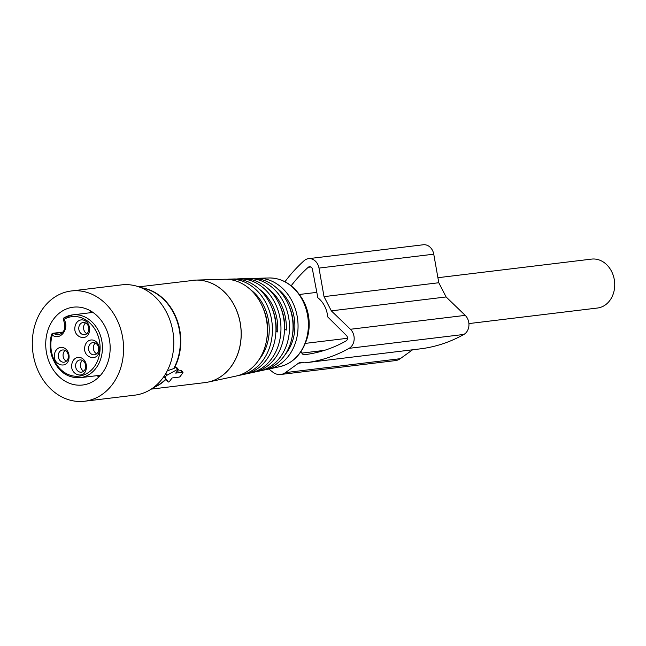 <?xml version="1.0" encoding="UTF-8"?>
<svg xmlns="http://www.w3.org/2000/svg" width="646" height="646" viewBox="0 0 646 646"><rect width="100%" height="100%" fill="white"/><g stroke="black" fill="none" stroke-linecap="round" stroke-linejoin="round"><path stroke-width="0.97" d="M437.907 277.707L591.518 259.111A24.637 20.179 83.1 0 1 613.442 276.052A24.637 20.179 83.1 0 1 605.423 304.864A24.637 20.179 83.1 0 1 597.445 308.029L468.907 323.581M291.152 285.798A163.955 134.303 83.1 0 1 308.207 267.307A3.246 2.657 83.1 0 1 309.474 266.717A3.246 2.657 83.1 0 1 312.462 269.366L317.832 297.741A24.637 20.179 83.1 0 1 327.7 316.895L346.474 335.54A3.246 2.657 83.1 0 1 346.062 340.959A163.955 134.303 83.1 0 1 304.484 354.702A3.246 2.657 83.1 0 1 304.476 354.702A3.246 2.657 83.1 0 1 301.844 353.104L301.02 351.497M167.29 375.06A2.237 0.84 137.9 0 0 165.206 377.862L168.243 381.956A1.122 0.42 137.9 0 0 168.251 381.964A1.122 0.42 137.9 0 0 169.72 381.14L172.086 377.958L179.103 377.111A1.122 0.42 137.9 0 0 180.347 376.23L182.753 372.992A1.122 0.42 137.9 0 0 182.947 372.322A1.122 0.42 137.9 0 0 182.721 372.266L175.704 373.113L178.07 369.932A1.122 0.42 137.9 0 0 178.264 369.262A1.122 0.42 137.9 0 0 177.642 369.35L167.29 375.06L165.828 373.445M166.402 379.913L163.834 376.594M177.174 371.135L181.26 370.642L181.332 371.418L181.26 370.642L182.721 372.266M141.668 287.954A51.43 42.127 83.1 0 1 173.661 368.624L175.785 367.299L176.318 367.986M173.661 368.624L167.274 370.796M138.833 286.84L195.851 280.089A51.502 42.192 -96.9 0 1 240.255 322.943A51.502 42.192 -96.9 0 1 213.681 380.405A51.502 42.192 83.1 0 1 208.198 382.069L236.056 376.077A48.894 40.052 -96.9 0 0 241.265 374.502A48.894 40.052 -96.9 0 0 266.491 319.948A48.894 40.052 -96.9 0 0 224.332 279.258L195.851 280.089A51.502 42.192 -96.9 0 0 194.236 280.178M227.069 279.298A48.402 39.648 83.1 0 1 229.782 279.104A48.402 39.648 83.1 0 1 271.514 319.374A48.402 39.648 83.1 0 1 246.538 373.372A48.402 39.648 83.1 0 1 241.386 374.93A48.402 39.648 83.1 0 1 238.705 375.391M241.386 374.93L245.149 374.123A48.046 39.358 -96.9 0 0 250.26 372.572A48.046 39.358 -96.9 0 0 275.059 318.971A48.046 39.358 -96.9 0 0 233.634 278.991L229.782 279.104M259.45 289.303A43.686 35.78 83.1 0 1 277.667 331.955L275.931 331.123M236.371 279.024A47.546 38.946 83.1 0 1 239.077 278.83A47.546 38.946 83.1 0 1 280.073 318.397A47.546 38.946 83.1 0 1 255.541 371.442A47.546 38.946 83.1 0 1 250.478 372.976A47.546 38.946 83.1 0 1 247.798 373.436M250.478 372.976L254.241 372.169A47.198 38.663 -96.9 0 0 259.264 370.642A47.198 38.663 -96.9 0 0 283.618 317.985A47.198 38.663 -96.9 0 0 242.928 278.717L239.077 278.83M268.316 288.883A42.83 35.086 83.1 0 1 286.259 330.106L284.49 329.266M245.666 278.757A46.698 38.251 83.1 0 1 248.371 278.563A46.698 38.251 83.1 0 1 288.641 317.412A46.698 38.251 83.1 0 1 264.537 369.512A46.698 38.251 83.1 0 1 259.571 371.022A46.698 38.251 83.1 0 1 256.89 371.474M259.571 371.022L263.326 370.206A46.342 37.961 -96.9 0 0 268.268 368.713A46.342 37.961 -96.9 0 0 292.178 317.008A46.342 37.961 -96.9 0 0 252.223 278.45L248.371 278.563M254.96 278.491A45.85 37.557 83.1 0 1 257.673 278.289A45.85 37.557 83.1 0 1 297.2 316.435A45.85 37.557 83.1 0 1 273.541 367.59A45.85 37.557 83.1 0 1 268.655 369.068A45.85 37.557 83.1 0 1 265.982 369.52M89.342 312.858A38.631 31.646 83.1 0 1 91.013 311.162M98.967 376.909A38.631 31.646 83.1 0 1 96.94 375.665M64.075 317.775A1.68 1.68 0 0 0 63.494 320.045A1.68 0.444 150.3 0 1 63.994 319.326A1.68 0.912 -120.1 0 1 64.099 317.759A1.68 0.912 -120.1 0 1 64.301 317.695A31.63 25.913 83.1 0 1 72.618 314.877A31.63 25.913 83.1 0 1 100.792 336.687A31.63 25.913 83.1 0 1 80.225 377.684L100.558 375.229M62.735 332.407L53.86 333.481A1.68 0.783 -55.5 0 0 52.269 335.048C60.304 341.306 69.865 328.475 63.994 319.326A29.95 24.54 83.1 0 1 98.539 337.309A29.95 24.54 83.1 0 1 84.069 374.866A29.95 24.54 83.1 0 1 52.399 355.486A29.95 24.54 83.1 0 1 52.269 335.048A1.68 0.452 -163.4 0 1 51.615 334.45C49.581 341.484 49.629 348.622 51.745 355.857C57.324 370.998 66.821 378.281 80.225 377.684M71.884 363.956C69.421 374.946 84.699 379.864 86.273 368.583A8.955 7.34 83.1 0 0 80.637 357.634A8.955 7.34 83.1 0 0 71.884 363.956M84.836 346.579C82.373 357.569 97.659 362.479 99.234 351.206A8.955 7.34 83.1 0 0 93.597 340.256A8.955 7.34 83.1 0 0 84.836 346.579M54.547 353.976C52.084 364.966 67.37 369.875 68.936 358.603A8.955 7.34 83.1 0 0 63.308 347.653A8.955 7.34 83.1 0 0 54.547 353.976M75.041 326.488C72.578 337.487 87.864 342.396 89.431 331.115A8.955 7.34 83.1 0 0 83.802 320.174A8.955 7.34 83.1 0 0 75.041 326.488M75.719 364.489A6.161 5.047 83.1 0 1 79.926 359.959A6.161 5.047 83.1 0 1 85.619 367.663A6.161 5.047 -96.9 0 1 81.412 372.193A6.161 5.047 -96.9 0 1 75.719 364.489M88.68 347.104A6.161 5.047 83.1 0 1 92.887 342.582A6.161 5.047 83.1 0 1 98.58 350.285A6.161 5.047 -96.9 0 1 94.373 354.807A6.161 5.047 -96.9 0 1 88.68 347.104M58.39 354.501A6.161 5.047 83.1 0 1 62.597 349.979A6.161 5.047 83.1 0 1 68.282 357.682A6.161 5.047 -96.9 0 1 64.075 362.204A6.161 5.047 -96.9 0 1 58.39 354.501M78.885 327.021A6.161 5.047 83.1 0 1 83.092 322.499A6.161 5.047 83.1 0 1 88.777 330.203A6.161 5.047 -96.9 0 1 84.569 334.725A6.161 5.047 -96.9 0 1 78.885 327.021M85.571 322.952A6.161 5.047 -96.9 0 0 83.665 326.44A6.161 5.047 -96.9 0 0 86.871 333.691M65.076 350.431A6.161 5.047 -96.9 0 0 63.171 353.927A6.161 5.047 -96.9 0 0 66.377 361.179M95.366 343.034A6.161 5.047 -96.9 0 0 93.46 346.531A6.161 5.047 -96.9 0 0 96.674 353.782M82.413 360.411A6.161 5.047 -96.9 0 0 80.508 363.908A6.161 5.047 -96.9 0 0 83.714 371.159M53.279 298.105A55.532 45.486 -96.9 0 0 35.199 363.044A55.532 45.486 -96.9 0 0 84.618 401.231A55.532 45.486 -96.9 0 0 102.609 394.092A55.532 45.486 -96.9 0 0 120.681 329.153A55.532 45.486 -96.9 0 0 71.27 290.975A55.532 45.486 -96.9 0 0 53.279 298.105M84.618 401.231L134.82 395.15A55.532 45.486 -96.9 0 0 152.811 388.02A55.532 45.486 -96.9 0 0 170.891 323.073A55.532 45.486 -96.9 0 0 121.472 284.894L71.27 290.975M46.455 335.985A39.188 32.106 -96.9 0 0 82.656 385.008A39.188 32.106 -96.9 0 0 109.424 356.221A39.188 32.106 -96.9 0 0 73.232 307.189A39.188 32.106 -96.9 0 0 46.455 335.985M284.951 281.745A172.062 140.949 83.1 0 1 304.072 260.726A11.362 9.302 83.1 0 1 308.497 258.666A11.362 9.302 83.1 0 1 318.995 268.082L324.026 296.635L331.333 310.847L350.439 329.266A11.362 9.302 83.1 0 1 349.098 348.331A172.062 140.949 83.1 0 1 305.461 362.761A11.362 9.302 83.1 0 1 305.453 362.761A11.362 9.302 83.1 0 1 302.368 362.511A6.492 5.313 83.1 0 0 300.6 362.366A6.492 5.313 83.1 0 0 298.5 363.197L285.443 372.605A14.608 11.967 83.1 0 1 280.711 374.478A14.608 11.967 83.1 0 1 273.21 372.427A51.737 42.378 83.1 0 1 268.986 368.995M412.592 349.793L400.213 358.708A14.608 11.967 83.1 0 1 395.481 360.589L280.711 374.478M308.497 258.666L423.267 244.769A11.362 9.302 83.1 0 1 433.757 254.185L438.796 282.738L446.103 296.958L465.209 315.369A11.362 9.302 83.1 0 1 463.868 334.442A172.062 140.949 83.1 0 1 420.231 348.864A11.362 9.302 83.1 0 1 420.223 348.864A11.362 9.302 83.1 0 1 420.215 348.864L305.461 362.761M324.026 296.635L438.796 282.738M331.333 310.847L446.103 296.958M163.931 376.457L165.206 377.862M166.393 379.896L168.243 381.956L166.393 379.905M175.785 367.299L177.642 369.35M165.828 379.121A51.43 42.127 83.1 0 1 153.7 387.358M165.998 379.347A51.51 42.192 83.1 0 1 153.231 387.729A51.51 42.192 83.1 0 1 153.183 387.745M192.629 280.332A51.51 42.192 83.1 0 1 239.827 321.062A51.51 42.192 83.1 0 1 213.616 380.421A51.51 42.192 83.1 0 1 205.008 382.602L208.198 382.069A51.502 42.192 83.1 0 1 206.607 382.367M141.07 287.704A51.51 42.192 83.1 0 1 174.186 368.365M266.741 339.207A43.411 35.562 -96.9 0 0 262.93 307.738M250.575 289.731A44.534 36.483 83.1 0 1 259.038 359.644M276.133 331.075A42.563 34.868 -96.9 0 0 271.562 306.987M284.708 329.218A41.715 34.173 -96.9 0 0 280.194 306.244M292.42 335.217A40.86 33.471 -96.9 0 0 288.827 305.493M277.182 288.455A41.982 34.391 83.1 0 1 285.185 354.533M292.065 360.952A44.517 36.467 -96.9 0 0 304.993 343.987C300.568 354.347 293.744 361.429 284.531 365.224L279.645 366.702A44.816 36.709 -96.9 0 0 284.418 365.256A44.816 36.709 -96.9 0 0 307.544 315.256A44.816 36.709 -96.9 0 0 268.906 277.966L257.673 278.289M305.728 342.21C311.727 325.697 309.846 310.128 300.075 295.521A41.554 34.044 -96.9 0 1 305.728 342.21L304.993 343.987A44.517 36.467 -96.9 0 0 298.945 293.97A44.517 36.467 -96.9 0 0 282.334 280.59M63.494 320.045C66.239 327.764 64.608 332.658 58.608 334.725A9.52 7.8 -96.9 0 1 53.86 333.481A1.68 1.373 -96.9 0 0 53.02 333.263A1.68 1.68 0 0 0 51.632 334.402M298.5 363.197L302.974 362.656M285.443 372.605L400.213 358.708M318.995 268.082L433.757 254.185M350.439 329.266L465.209 315.369M349.098 348.331L463.868 334.442M308.207 267.307L310.839 266.992M301.844 353.104L324.429 350.366M305.243 343.397L347.508 338.278M299.316 294.487L316.815 292.372M181.502 370.715L182.947 372.322M176.415 367.203L178.264 369.262M151.212 389.118L205.008 382.602M279.645 366.702L268.655 369.068M268.906 277.966C280.735 277.917 290.748 283.255 298.945 293.97L300.075 295.521M64.107 317.759L72.618 314.877L92.951 312.422M63.017 332.052L53.02 333.263M97.086 375.649L99.185 376.691M91.272 311.324L89.487 312.842M305.453 362.761L420.223 348.864"/></g></svg>
